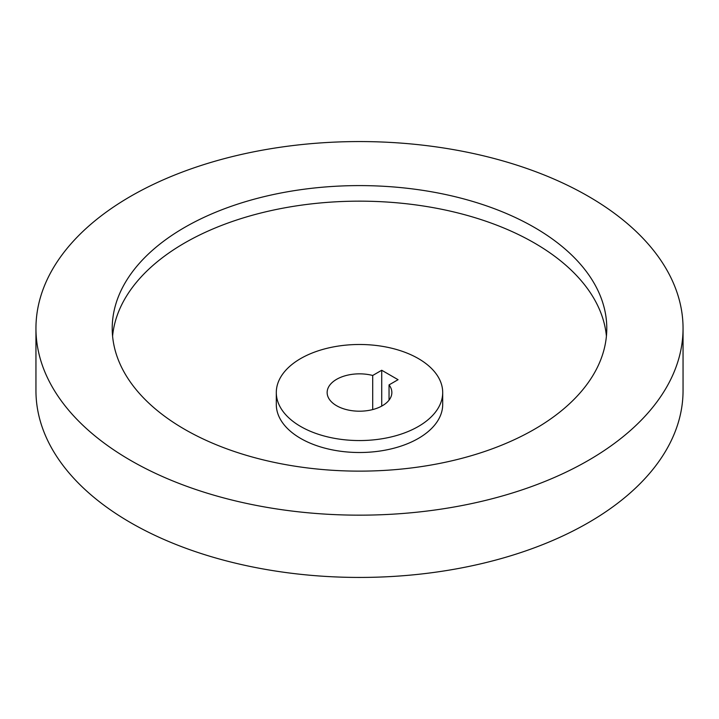 <?xml version="1.0" encoding="UTF-8"?>
<svg xmlns="http://www.w3.org/2000/svg" width="719" height="719" viewBox="0 0 719 719"><rect width="100%" height="100%" fill="white"/><g stroke="black" fill="none" stroke-linecap="round" stroke-linejoin="round"><path stroke-width="1.08" d="M588.286 196.278A323.55 186.796 180 0 1 683.05 328.367A323.55 186.796 180 0 1 483.321 500.945A323.55 186.796 180 0 1 130.714 460.457A323.55 186.796 180 0 1 35.95 328.367A323.55 186.796 180 0 1 235.679 155.78A323.55 186.796 180 0 1 588.286 196.278M683.05 328.367L683.05 390.633A323.55 186.796 180 0 1 483.321 563.22A323.55 186.796 180 0 1 130.714 522.722A323.55 186.796 180 0 1 35.95 390.633L35.95 328.367M112.586 336.15A247.282 142.766 180 0 1 271.135 210.586A247.282 142.766 180 0 1 534.361 242.977A247.282 142.766 180 0 1 606.414 336.15M184.639 429.315A247.282 142.766 180 0 1 112.218 328.367A247.282 142.766 180 0 1 264.871 196.467A247.282 142.766 180 0 1 534.361 227.411A247.282 142.766 180 0 1 606.782 328.367A247.282 142.766 180 0 1 454.129 460.268A247.282 142.766 180 0 1 184.639 429.315M442.697 392.52L442.697 404.473A83.197 48.038 180 0 1 391.343 448.854A83.197 48.038 180 0 1 300.668 438.437A83.197 48.038 180 0 1 276.303 404.473L276.303 392.52A83.197 48.038 180 0 1 327.657 348.149A83.197 48.038 180 0 1 418.332 358.556A83.197 48.038 180 0 1 442.697 392.52A83.197 48.038 180 0 1 391.343 436.9A83.197 48.038 180 0 1 300.668 426.484A83.197 48.038 180 0 1 276.303 392.52M389.042 384.899A32.355 18.676 180 0 1 391.855 392.52A32.355 18.676 180 0 1 371.885 409.776A32.355 18.676 180 0 1 336.618 405.732A32.355 18.676 180 0 1 327.145 392.52A32.355 18.676 180 0 1 372.703 375.471L381.726 370.258L398.065 379.695L389.042 384.899L389.042 400.141M372.703 409.578L372.703 375.471M381.726 406.1L381.726 370.258"/></g></svg>
